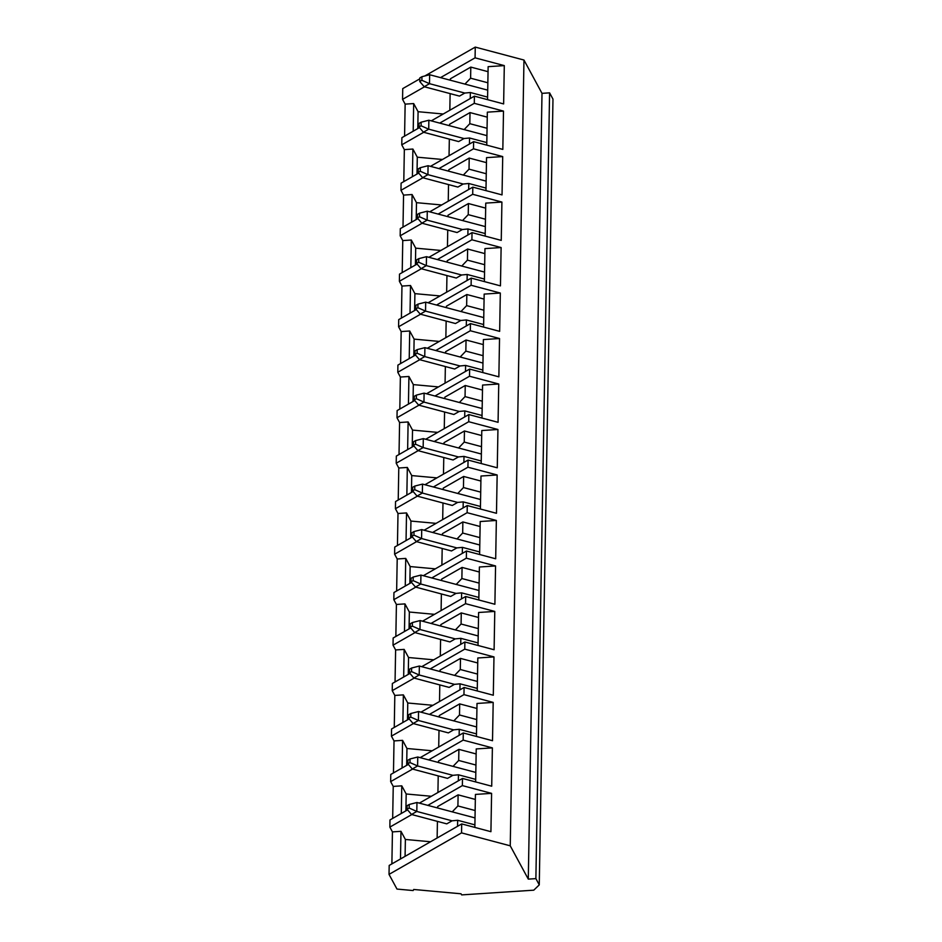 <?xml version="1.0" encoding="UTF-8"?>
<svg xmlns="http://www.w3.org/2000/svg" width="942" height="942" viewBox="0 0 942 942"><rect width="100%" height="100%" fill="white"/><g stroke="black" fill="none" stroke-linecap="round" stroke-linejoin="round"><path stroke-width="1.41" d="M407.05 809.272L409.169 808.048L409.24 804.468L407.109 805.681L407.05 809.272L411.501 814.477L446.755 823.861L452.078 820.812L457.659 820.282L457.553 826.299M437.653 807.989L437.677 806.54L458.106 794.848L457.906 805.952L452.242 811.863L475.027 817.915L416.965 802.49L416.8 811.451L411.501 814.477M452.066 820.812L416.8 811.451L409.169 808.048M409.24 804.468L416.965 802.49M407.839 763.785L409.97 762.573L410.029 758.981L407.91 760.206L407.839 763.785L412.29 769.002L447.544 778.375L452.878 775.325L417.6 765.964L412.29 769.002M438.442 762.502L438.477 761.054L458.895 749.361L458.695 760.465L453.031 766.376L475.816 772.428L417.753 757.003L417.6 765.964L409.97 762.573M410.029 758.981L417.753 757.003M408.64 718.299L410.759 717.086L410.818 713.506L408.698 714.719L408.64 718.299L413.091 723.515L448.345 732.888L453.667 729.838L459.249 729.308L459.143 735.337M439.243 717.027L439.266 715.567L459.684 703.886L459.496 714.978L453.82 720.889L476.605 726.941L418.542 711.528L418.389 720.477L413.091 723.515M453.655 729.85L418.389 720.477L410.759 717.086M410.818 713.506L418.542 711.528M409.429 672.812L411.548 671.599L411.619 668.019L409.499 669.232L409.429 672.812L413.879 678.028L449.146 687.401L454.468 684.351L419.19 674.99L413.879 678.028M440.032 671.54L440.055 670.08L460.485 658.399L460.285 669.503L454.621 675.402L477.406 681.455L419.343 666.041L419.19 674.99L411.548 671.599M411.619 668.019L419.343 666.041M410.229 627.325L412.349 626.112L412.408 622.532L410.288 623.745L410.229 627.325L414.68 632.541L449.935 641.926L455.257 638.876L460.838 638.335L460.732 644.363M440.832 626.053L440.856 624.605L461.274 612.912L461.085 624.016L455.41 629.915L478.195 635.968L420.132 620.554L419.979 629.503L414.68 632.541M455.245 638.876L419.979 629.503L412.349 626.112M412.408 622.532L420.132 620.554M411.018 581.838L413.138 580.625L413.208 577.046L411.077 578.258L411.018 581.838L415.469 587.054L450.723 596.439L456.046 593.389L420.768 584.016L415.469 587.054M441.621 580.566L441.645 579.118L462.075 567.425L461.874 578.529L456.211 584.429L478.995 590.493L420.933 575.067L420.768 584.016L413.138 580.625M413.208 577.046L420.933 575.067M411.819 536.363L413.938 535.138L413.997 531.559L411.878 532.772L411.819 536.363L416.258 541.568L451.512 550.952L456.846 547.903L462.416 547.373L462.31 553.39M442.422 535.08L442.446 533.631L462.863 521.939L462.675 533.042L457 538.954L479.784 545.006L421.722 529.581L421.569 538.541L416.258 541.568M456.835 547.903L421.569 538.541L413.938 535.138M413.997 531.559L421.722 529.581M412.608 490.876L414.727 489.663L414.786 486.072L412.667 487.297L412.608 490.876L417.059 496.093L452.313 505.465L457.635 502.416L422.357 493.055L417.059 496.093M480.573 499.531L422.522 484.094L422.357 493.055L414.727 489.663M414.786 486.072L422.522 484.094M413.397 445.389L415.528 444.177L415.587 440.597L413.467 441.81L413.397 445.389L417.848 450.606L453.102 459.979L458.436 456.929L464.006 456.399L463.9 462.428M444 444.106L444.035 442.658L464.453 430.977L464.253 442.069L458.589 447.98L481.374 454.032L423.311 438.619L423.158 447.568L417.848 450.606M458.424 456.941L423.158 447.568L415.528 444.177M415.587 440.597L423.311 438.619M414.197 399.903L416.317 398.69L416.376 395.11L414.256 396.323L414.197 399.903L418.648 405.119L453.903 414.492L459.225 411.442L464.806 410.912L464.7 416.941M444.801 398.631L444.824 397.171L465.242 385.49L465.054 396.594L459.378 402.493L482.163 408.545L424.1 393.132L423.947 402.081L418.648 405.119M459.213 411.454L423.947 402.081L416.317 398.69M416.376 395.11L424.1 393.132M414.986 354.416L417.106 353.203L417.176 349.623L415.057 350.836L414.986 354.416L419.437 359.632L454.692 369.017L460.026 365.967L465.595 365.425L465.489 371.454M445.59 353.144L445.613 351.696L466.043 340.003L465.843 351.107L460.179 357.006L482.963 363.059L424.901 347.645L424.748 356.594L419.437 359.632M460.014 365.967L424.748 356.594L417.106 353.203M417.176 349.623L424.901 347.645M415.787 308.929L417.907 307.716L417.965 304.136L415.846 305.349L415.787 308.929L420.238 314.145L455.481 323.53L460.815 320.48L425.537 311.107L420.238 314.145M446.39 307.657L446.414 306.209L466.832 294.516L466.643 305.62L460.968 311.519L483.752 317.584L425.69 302.158L425.537 311.107L417.907 307.716M417.965 304.136L425.69 302.158M416.576 263.454L418.695 262.229L418.766 258.65L416.635 259.862L416.576 263.454L421.027 268.658L456.281 278.043L461.604 274.993L426.326 265.632L421.027 268.658M447.179 262.17L447.203 260.722L467.632 249.029L467.432 260.133L461.768 266.044L484.553 272.097L426.49 256.671L426.326 265.632L418.695 262.229M418.766 258.65L426.49 256.671M417.377 217.967L419.496 216.754L419.555 213.163L417.436 214.387L417.377 217.967L421.816 223.183L457.094 232.544M447.98 216.684L448.003 215.235L468.421 203.543L468.233 214.646L462.557 220.558L485.342 226.61L427.279 211.185L427.126 220.145L421.816 223.183M457.07 232.544L462.404 229.507L427.126 220.145L419.496 216.754M419.555 213.163L427.279 211.185M418.166 172.48L420.285 171.267L420.344 167.688L418.224 168.901L418.166 172.48L422.617 177.697L457.883 187.069L463.193 184.02L427.915 174.659L422.617 177.697M486.131 181.135L428.08 165.71L427.915 174.659L420.285 171.267M420.344 167.688L428.08 165.71M418.954 126.993L421.086 125.781L421.145 122.201L419.025 123.414L418.954 126.993L423.405 132.21L458.672 141.583M449.558 125.722L449.593 124.262L470.011 112.581L469.811 123.685L464.147 129.584L486.932 135.636L428.869 120.223L428.716 129.172L423.405 132.21M458.66 141.571L463.994 138.533L428.716 129.172L421.086 125.781M421.145 122.201L428.869 120.223M419.755 81.507L421.875 80.294L421.934 76.714L419.814 77.927L419.755 81.507L424.206 86.723L459.472 96.096L464.783 93.058L429.505 83.685L424.206 86.723M450.358 80.235L450.382 78.787L470.8 67.094L470.611 78.198L464.936 84.097L487.72 90.149L429.658 74.736L429.505 83.685L421.875 80.294M421.934 76.714L429.658 74.736M533.773 890.178L461.651 894.9L461.05 893.793L413.715 889.472L413.149 890.555L396.982 889.071L389.022 874.388L461.545 832.881L510.246 845.822L528.285 879.121L535.88 878.627L539.26 884.868L533.773 890.178M424.818 75.972L475.263 47.1L523.964 60.041L542.003 93.352L549.586 92.846L552.978 99.098L539.26 884.868M463.193 184.02L468.775 183.49L468.669 189.519M486.013 188.07L468.775 183.49M485.966 190.625L486.543 157.632L502.71 156.584L473.485 148.812L438.937 168.594M422.899 177.767L400.974 190.319L403.553 195.1L412.09 194.535L416.494 202.671L441.657 204.967M448.769 171.197L448.792 169.748L469.21 158.068L486.461 162.648M502.71 156.584L502.039 194.9L472.813 187.14L429.682 211.832M417.895 218.579L400.303 228.647L400.173 235.806L402.764 240.587L411.301 240.022L415.705 248.158L440.868 250.454M448.533 184.585L448.251 201.199M469.21 158.068L469.022 169.16L486.26 173.752M469.022 169.16L463.346 175.071L486.131 181.123M472.813 187.14L472.696 194.299L438.148 214.07M422.11 223.254L400.173 235.806M416.494 202.671L416.199 219.545M412.09 194.535L411.607 222.171M403.553 195.1L402.999 227.104M461.604 274.993L467.185 274.463L467.079 280.481M484.423 279.044L467.185 274.463M484.388 281.599L484.953 248.606L501.12 247.546L471.895 239.786L437.347 259.556M421.31 268.741L399.384 281.293L401.963 286.074L410.512 285.508L414.904 293.645L440.079 295.941M467.632 249.029L484.871 253.61M501.12 247.546L500.449 285.873L471.236 278.102L428.092 302.794M416.305 309.541L398.713 319.621L398.584 326.78L401.174 331.549L409.711 330.995L414.115 339.12L439.278 341.428M446.944 275.547L446.661 292.173M467.432 260.133L484.683 264.714M471.236 278.102L471.106 285.273L436.558 305.043M420.521 314.228L398.584 326.78M414.904 293.645L414.61 310.519M410.512 285.508L410.029 313.144M401.963 286.074L401.41 318.078M463.994 138.533L469.563 138.003L469.457 144.032M486.814 142.583L469.563 138.003M487.556 99.664L488.133 66.67L504.3 65.61L503.629 103.926L474.403 96.166L431.271 120.859M419.484 127.606L401.893 137.673L401.763 144.844L404.342 149.613L412.89 149.048L417.294 157.184L442.457 159.481M474.403 96.166L474.285 103.326L439.737 123.108M423.7 132.28L401.763 144.844M450.123 93.611L449.829 110.238M464.783 93.058L470.364 92.516L470.258 98.545M486.767 145.15L487.344 112.157L503.499 111.097L502.828 149.413L473.614 141.653L430.482 166.345M418.684 173.093L401.092 183.16L400.974 190.319M473.614 141.653L473.485 148.812M419.802 78.845L402.74 88.607L402.552 99.357L405.142 104.126L413.679 103.573L413.197 131.197M475.263 47.1L475.074 57.839L440.526 77.621M424.489 86.805L402.552 99.357M405.142 104.126L404.577 136.131M413.679 103.573L418.083 111.698L417.789 128.571M418.083 111.698L443.246 114.006M504.3 65.61L475.074 57.839M470.8 67.094L488.05 71.674M470.611 78.198L487.85 82.778M487.603 97.108L470.364 92.516M469.811 123.685L487.061 128.265M503.499 111.097L474.285 103.326M470.011 112.581L487.25 117.161M449.334 139.098L449.04 155.713M417.294 157.184L417 174.058M412.89 149.048L412.408 176.684M404.342 149.613L403.788 181.618M462.404 229.507L467.974 228.977L467.868 234.994M485.224 233.557L467.974 228.977M468.233 214.646L485.471 219.227M485.177 236.112L485.754 203.119L501.909 202.059L501.25 240.387L472.024 232.627L428.893 257.307M417.094 264.066L399.502 274.134L399.384 281.293M501.909 202.059L472.696 194.299M468.421 203.543L485.66 208.123M447.744 230.072L447.45 246.686M415.705 248.158L415.41 265.032M411.301 240.022L410.818 267.658M402.764 240.587L402.199 272.591M460.815 320.48L466.396 319.95L466.29 325.967M483.635 324.531L466.396 319.95M466.643 305.62L483.882 310.201M483.587 327.086L484.164 294.092L500.32 293.033L499.66 331.36L470.435 323.589L427.303 348.281M415.516 355.028L397.913 365.096L397.795 372.267L400.374 377.035L408.922 376.482L413.326 384.607L438.489 386.915M500.32 293.033L471.106 285.273M466.832 294.516L484.082 299.097M446.155 321.034L445.86 337.66M414.115 339.12L413.821 355.994M409.711 330.995L409.228 358.631M401.174 331.549L400.609 363.553M482.834 370.018L465.595 365.425M465.843 351.107L483.093 355.687M482.799 372.573L483.376 339.579L499.531 338.519L498.86 376.835L469.646 369.076L426.502 393.768M414.715 400.515L397.124 410.582L396.994 417.753L399.585 422.522L408.122 421.957L412.525 430.094L437.689 432.39M499.531 338.519L470.317 330.748L435.757 350.53M419.72 359.714L397.795 372.267M466.043 340.003L483.281 344.584M445.354 366.52L445.071 383.147M413.326 384.607L413.032 401.48M408.922 376.482L408.439 404.106M400.374 377.035L399.82 409.04M482.045 415.493L464.806 410.912M465.054 396.594L482.292 401.174M481.998 418.06L482.575 385.066L498.742 384.006L498.071 422.322L468.845 414.562L425.713 439.255M413.927 446.002L396.335 456.069L396.205 463.228L398.784 468.009L407.333 467.444L411.736 475.58L436.9 477.877M498.742 384.006L469.516 376.235L434.968 396.017M418.931 405.19L396.994 417.753M465.242 385.49L482.492 390.07M444.565 412.007L444.271 428.622M412.525 430.094L412.231 446.967M408.122 421.957L407.639 449.593M399.585 422.522L399.019 454.527M481.256 460.979L464.006 456.399M464.253 442.069L481.503 446.661M481.209 463.535L481.786 430.541L497.941 429.493L497.27 467.809L468.056 460.049L424.924 484.741M413.126 491.488L395.534 501.556L395.416 508.715L397.995 513.496L406.532 512.931L410.936 521.067L436.099 523.363M497.941 429.493L468.727 421.722L434.18 441.504M418.142 450.676L396.205 463.228M464.453 430.977L481.692 435.557M443.776 457.494L443.482 474.109M411.736 475.58L411.442 492.454M407.333 467.444L406.85 495.08M398.784 468.009L398.231 500.014M457.635 502.416L463.217 501.886L463.111 507.903M480.455 506.466L463.217 501.886M443.211 489.593L443.235 488.144L463.652 476.452L463.464 487.556L480.703 492.136M463.464 487.556L457.788 493.467L480.573 499.519M480.408 509.021L480.985 476.028L497.152 474.968L496.481 513.296L467.256 505.536L424.124 530.216M412.337 536.975L394.745 547.043L394.616 554.202L397.206 558.983L405.743 558.418L410.147 566.554L435.31 568.85M497.152 474.968L467.927 467.208L433.379 486.99M417.341 496.163L395.416 508.715M463.652 476.452L480.903 481.044M442.976 502.981L442.693 519.595M410.936 521.067L410.641 537.941M406.532 512.931L406.049 540.567M397.995 513.496L397.442 545.5M479.666 551.953L462.416 547.373M462.675 533.042L479.914 537.623M479.619 554.508L480.196 521.515L496.352 520.455L495.692 558.783L466.467 551.011L423.335 575.703M411.536 582.45L393.944 592.53L393.827 599.689L396.405 604.458L404.954 603.904L409.358 612.029L434.521 614.337M496.352 520.455L467.138 512.695L432.59 532.466M416.552 541.65L394.616 554.202M462.863 521.939L480.102 526.519M442.187 548.456L441.892 565.082M410.147 566.554L409.852 583.428M405.743 558.418L405.26 586.054M397.206 558.983L396.641 590.987M456.046 593.389L461.627 592.859L461.521 598.877M478.866 597.44L461.627 592.859M461.874 578.529L479.125 583.11M478.83 599.995L479.396 567.002L495.563 565.942L494.891 604.269L465.678 596.498L422.534 621.19M410.747 627.937L393.155 638.005L393.026 645.176L395.616 649.945L404.153 649.391L408.557 657.516L433.72 659.824M495.563 565.942L466.337 558.182L431.789 577.952M415.752 587.137L393.827 599.689M462.075 567.425L479.313 572.006M441.386 593.943L441.103 610.569M409.358 612.029L409.052 628.903M404.954 603.904L404.471 631.54M396.405 604.458L395.852 636.462M478.077 642.927L460.838 638.335M461.085 624.016L478.324 628.597M478.03 645.482L478.607 612.488L494.774 611.429L494.103 649.744L464.877 641.985L421.745 666.677M409.958 673.424L392.355 683.492L392.237 690.663L394.816 695.432L403.364 694.878L407.768 703.003L432.931 705.299M494.774 611.429L465.548 603.669L431 623.439M414.963 632.624L393.026 645.176M461.274 612.912L478.524 617.493M440.597 639.43L440.303 656.056M408.557 657.516L408.263 674.39M404.153 649.391L403.671 677.015M395.616 649.945L395.051 681.949M454.468 684.351L460.037 683.821L459.932 689.85M477.276 688.402L460.037 683.821M460.285 669.503L477.535 674.083M477.241 690.969L477.818 657.975L493.973 656.915L493.302 695.231L464.088 687.472L420.944 712.164M409.158 718.911L391.566 728.978L391.436 736.138L394.027 740.918L402.564 740.353L406.968 748.49L432.131 750.786M493.973 656.915L464.759 649.144L430.2 668.926M414.174 678.099L392.237 690.663M460.485 658.399L477.724 662.98M439.796 684.916L439.514 701.531M407.768 703.003L407.474 719.876M403.364 694.878L402.882 722.502M394.816 695.432L394.262 727.436M476.487 733.889L459.249 729.308M459.496 714.978L476.734 719.57M476.44 736.444L477.017 703.45L493.184 702.402L492.513 740.718L463.287 732.958L420.156 757.651M408.369 764.398L390.777 774.465L390.647 781.624L393.238 786.405L401.775 785.84L406.179 793.976L431.342 796.273M493.184 702.402L463.959 694.631L429.411 714.413M413.373 723.586L391.436 736.138M459.684 703.886L476.935 708.466M439.007 730.403L438.713 747.018M406.968 748.49L406.673 765.363M402.564 740.353L402.081 767.989M394.027 740.918L393.462 772.923M452.878 775.325L458.448 774.795L458.342 780.812M475.698 779.375L458.448 774.795M458.695 760.465L475.945 765.045M475.651 781.931L476.228 748.937L492.383 747.877L491.712 786.205L462.498 778.445L419.367 803.126M407.568 809.884L389.976 819.952L389.858 827.111L392.437 831.892L400.974 831.327L405.378 839.463L430.541 841.759M492.383 747.877L463.17 740.118L428.622 759.9M412.584 769.072L390.647 781.624M458.895 749.361L476.134 753.953M438.218 775.89L437.924 792.505M406.179 793.976L405.884 810.85M401.775 785.84L401.292 813.476M393.238 786.405L392.673 818.41M474.898 824.862L457.659 820.282M457.906 805.952L475.145 810.532M474.85 827.417L475.427 794.424L491.594 793.364L490.923 831.692L461.71 823.92L389.187 865.439L389.022 874.388M491.594 793.364L462.369 785.604L427.821 805.375M411.784 814.559L389.858 827.111M458.106 794.848L475.345 799.428M437.418 821.365L437.135 837.991M405.378 839.463L405.084 856.337M400.974 831.327L400.491 858.963M392.437 831.892L391.884 863.896M549.586 92.846L535.88 878.627M542.003 93.352L528.285 879.121M523.964 60.041L510.246 845.822M472.024 232.627L471.895 239.786M470.435 323.589L470.317 330.748M469.646 369.076L469.516 376.235M468.845 414.562L468.727 421.722M468.056 460.049L467.927 467.208M467.256 505.536L467.138 512.695M466.467 551.011L466.337 558.182M465.678 596.498L465.548 603.669M464.877 641.985L464.759 649.144M464.088 687.472L463.959 694.631M463.287 732.958L463.17 740.118M462.498 778.445L462.369 785.604M461.71 823.92L461.545 832.881"/></g></svg>
